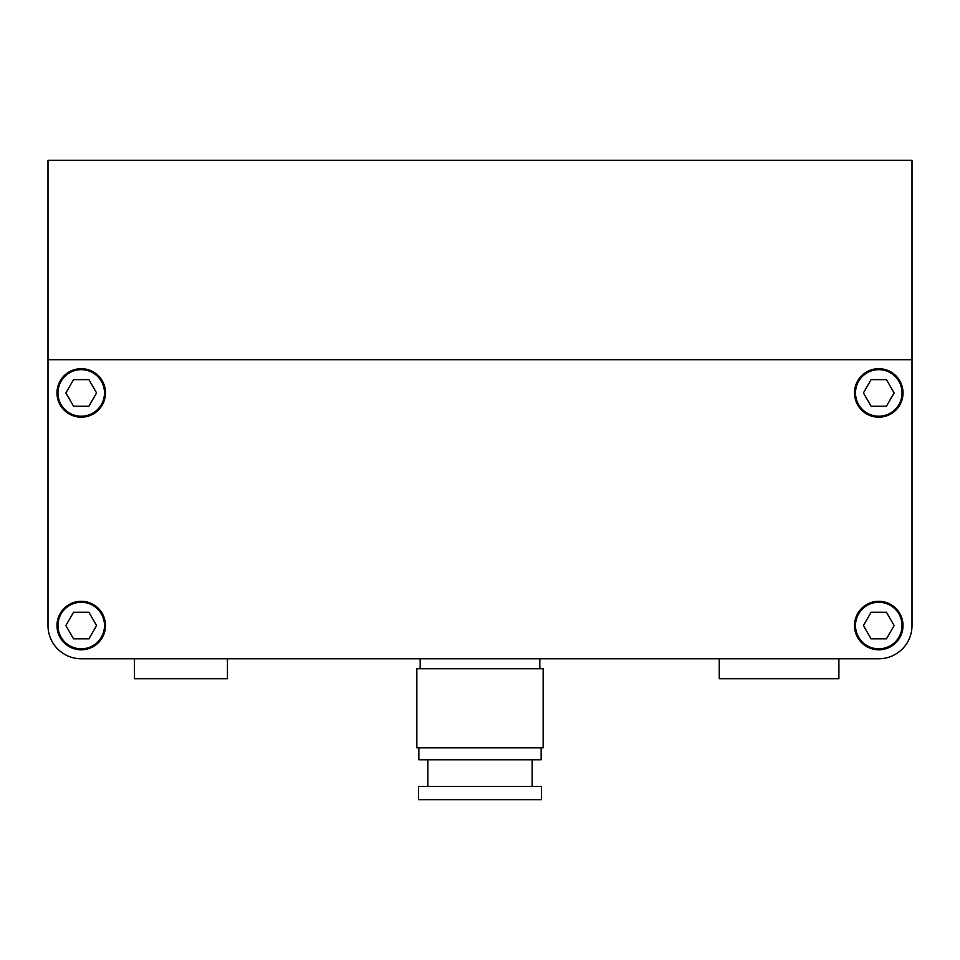 <?xml version="1.0" encoding="UTF-8"?>
<svg xmlns="http://www.w3.org/2000/svg" width="960" height="960" viewBox="0 0 960 960"><rect width="100%" height="100%" fill="white"/><g stroke="black" fill="none" stroke-linecap="round" stroke-linejoin="round"><path stroke-width="1.44" d="M73.56 612.264L65.88 625.548L73.56 638.844L88.908 638.844L96.576 625.548L88.908 612.264L73.56 612.264M57.972 625.548A23.256 23.256 0 0 0 81.228 648.816A23.256 23.256 0 0 0 104.496 625.548A23.256 23.256 0 0 0 81.228 602.292A23.256 23.256 0 0 0 57.972 625.548M88.908 406.224L96.576 392.94L88.908 379.644L73.56 379.644L65.88 392.94L73.56 406.224L88.908 406.224M57.972 392.94A23.256 23.256 0 0 0 81.228 416.196A23.256 23.256 0 0 0 104.496 392.94A23.256 23.256 0 0 0 81.228 369.672A23.256 23.256 0 0 0 57.972 392.94M886.44 406.224L894.12 392.94L886.44 379.644L871.092 379.644L863.424 392.94L871.092 406.224L886.44 406.224M855.504 392.94A23.256 23.256 0 0 0 878.772 416.196A23.256 23.256 0 0 0 902.028 392.94A23.256 23.256 0 0 0 878.772 369.672A23.256 23.256 0 0 0 855.504 392.94M871.092 612.264L863.424 625.548L871.092 638.844L886.44 638.844L894.12 625.548L886.44 612.264L871.092 612.264M855.504 625.548A23.256 23.256 0 0 0 878.772 648.816A23.256 23.256 0 0 0 902.028 625.548A23.256 23.256 0 0 0 878.772 602.292A23.256 23.256 0 0 0 855.504 625.548M838.896 658.776L878.772 658.776L838.896 658.776L838.896 678.72L719.256 678.72L719.256 658.776L227.448 658.776L227.448 678.72L134.4 678.72L134.4 658.776L81.228 658.776L134.4 658.776M48 525.192L48 625.548A33.228 33.228 0 0 0 81.228 658.776L878.772 658.776A33.228 33.228 0 0 0 912 625.548L912 525.192M854.508 392.94A24.264 24.264 0 0 0 878.772 417.192A24.264 24.264 0 0 0 903.024 392.94A24.264 24.264 0 0 0 878.772 368.676A24.264 24.264 0 0 0 854.508 392.94M56.976 392.94A24.264 24.264 0 0 0 81.228 417.192A24.264 24.264 0 0 0 105.492 392.94A24.264 24.264 0 0 0 81.228 368.676A24.264 24.264 0 0 0 56.976 392.94M56.976 625.548A24.264 24.264 0 0 0 81.228 649.812A24.264 24.264 0 0 0 105.492 625.548A24.264 24.264 0 0 0 81.228 601.296A24.264 24.264 0 0 0 56.976 625.548M854.508 625.548A24.264 24.264 0 0 0 878.772 649.812A24.264 24.264 0 0 0 903.024 625.548A24.264 24.264 0 0 0 878.772 601.296A24.264 24.264 0 0 0 854.508 625.548M48 609.936L48 359.7L912 359.7L912 625.548M48 160.32L48 359.7L912 359.7L912 160.32L48 160.32M541.476 786.384L418.524 786.384L418.524 799.68L541.476 799.68L541.476 786.384M427.824 759.804L427.824 786.384M532.176 759.804L532.176 786.384M418.86 747.84L418.86 759.804L541.14 759.804L541.14 747.84M543.144 668.748L416.856 668.748L416.856 747.84L543.144 747.84L543.144 668.748M420.18 658.776L420.18 668.748M539.82 658.776L539.82 668.748M48 460.056L48 540.144"/></g></svg>
